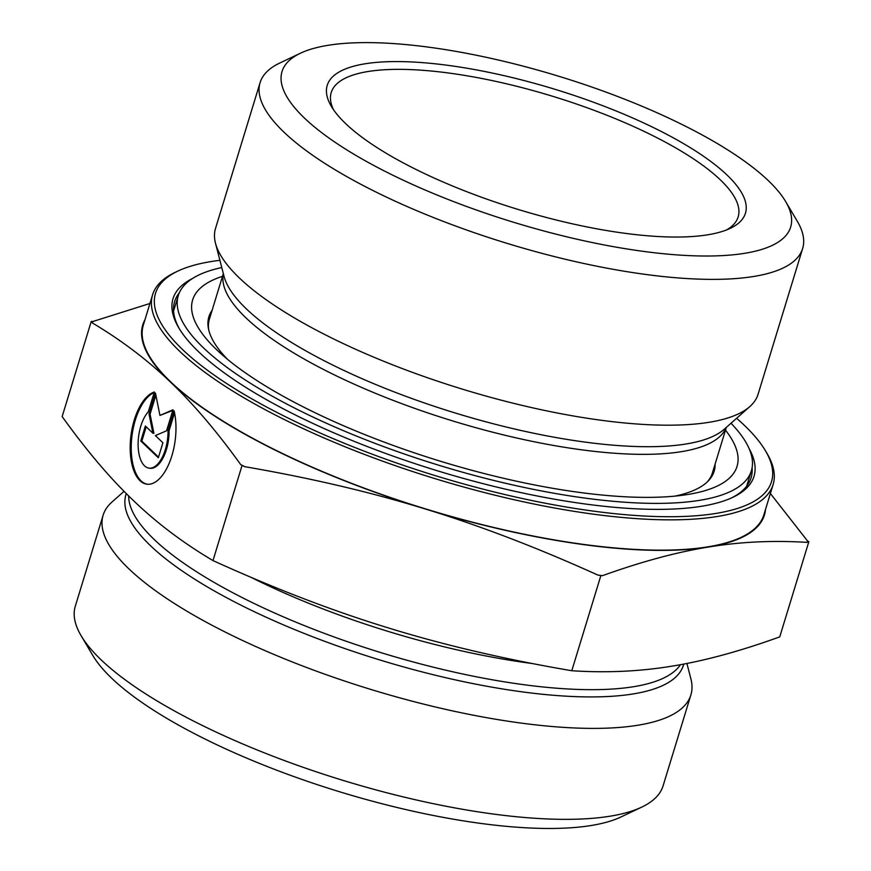 <?xml version="1.0" encoding="UTF-8"?>
<svg xmlns="http://www.w3.org/2000/svg" width="871" height="871" viewBox="0 0 871 871"><rect width="100%" height="100%" fill="white"/><g stroke="black" fill="none" stroke-linecap="round" stroke-linejoin="round"><path stroke-width="1.31" d="M174.08 410.829A46.751 22.232 97.7 0 1 170.313 460.389A46.751 22.232 97.7 0 1 146.84 484.189A46.751 22.232 97.7 0 1 130.498 439.997A46.751 22.232 97.7 0 1 154.352 391.994L148.31 411.787A30.55 14.524 -82.3 0 0 138.119 444.961A30.55 14.524 -82.3 0 0 149.006 468.13A30.55 14.524 -82.3 0 0 168.038 430.622L174.08 410.829M154.178 392.581A46.751 22.232 -82.3 0 0 131.477 440.813A46.751 22.232 -82.3 0 0 147.362 484.243M174.538 412.865L169.061 430.764A30.55 14.524 97.7 0 1 150.03 468.271L149.006 468.13M168.038 430.622L169.061 430.764M162.91 442.762L158.326 457.754L140.786 441.009L145.37 426.017L152.882 433.192L149.039 414.03L155.452 393.039L159.937 415.413L172.991 409.784L166.568 430.775L155.397 435.587L162.91 442.762M172.785 410.459L159.937 415.413M155.876 395.162L150.062 414.161L153.917 433.333L152.882 433.192M149.039 414.03L150.062 414.161M146.197 426.812L141.821 441.151L158.522 457.101M140.786 441.009L141.821 441.151M179.557 329.14A301.399 86.61 -163 0 1 174.625 301.54A301.399 86.61 -163 0 1 179.393 292.667M752.098 467.76A301.399 86.61 -163 0 1 751.085 477.776A301.399 86.61 -163 0 1 731.575 497.907M192.535 278.48A303.761 87.285 17 0 0 178.751 327.812A303.761 87.285 17 0 0 198.762 351.906A303.761 87.285 17 0 0 469.371 480.03A303.761 87.285 17 0 0 732.968 497.254A303.761 87.285 17 0 0 749.136 448.652M736.605 418.287A322.085 92.555 -163 0 1 765.457 450.775A322.085 92.555 -163 0 1 562.187 506.323A322.085 92.555 -163 0 1 182.79 349.761A322.085 92.555 -163 0 1 177.815 271.11A322.085 92.555 -163 0 1 219.906 260.32M177.815 271.11L175.06 272.416A324.448 93.23 17 0 0 152.588 294.801A324.448 93.23 17 0 0 180.068 351.655A324.448 93.23 17 0 0 516.296 500.215A324.448 93.23 17 0 0 773.132 484.516A324.448 93.23 17 0 0 767.013 453.399L765.457 450.775M152.588 294.801L143.323 325.112A324.448 93.23 17 0 0 170.803 381.966A324.448 93.23 17 0 0 507.031 530.526A324.448 93.23 17 0 0 763.867 514.837L773.132 484.516M300.441 53.218L279.743 63.05A283.674 81.515 17 0 0 260.102 82.614L215.518 228.431A283.674 81.515 17 0 0 215.485 243.194A283.674 81.515 17 0 0 239.547 278.143A283.674 81.515 17 0 0 510.014 402.435A283.674 81.515 17 0 0 749.844 406.561A283.674 81.515 17 0 0 758.064 394.313L802.648 248.485A283.674 81.515 17 0 0 797.303 221.278L785.653 201.56A265.938 76.419 -163 0 1 617.8 247.429A265.938 76.419 -163 0 1 304.545 118.162A265.938 76.419 -163 0 1 300.441 53.218A265.938 76.419 -163 0 1 558.681 76.234A265.938 76.419 -163 0 1 785.653 201.56M260.102 82.614A283.674 81.515 17 0 0 284.131 132.327A283.674 81.515 17 0 0 578.094 262.215A283.674 81.515 17 0 0 802.648 248.485M345.754 123.704A218.665 62.832 17 0 0 540.553 215.921A218.665 62.832 17 0 0 730.301 228.322A218.665 62.832 17 0 0 554.707 89.223A218.665 62.832 17 0 0 331.35 106.36A218.665 62.832 17 0 0 345.754 123.704M808.843 541.718L807.025 542.372A373.801 107.416 17 0 0 807.493 540.913L808.843 541.718L779.741 636.875C740.002 651.247 704.084 661.002 671.987 666.141C639.837 671.465 606.434 672.989 571.779 670.735L600.87 575.579L597.811 575.045A373.801 107.416 17 0 0 602.46 575.677L600.87 575.579M242.073 465.419L240.723 464.613A373.801 107.416 17 0 0 244.903 466.704L242.073 465.419L212.981 560.576C274.626 588.6 333.168 611.072 388.608 628.002C443.992 645.095 505.049 659.347 571.779 670.735M92.849 321.508A373.801 107.416 17 0 0 92.38 322.967L91.259 321.41L92.849 321.508L149.932 303.489M144.967 319.733A325.035 93.404 17 0 0 170.204 381.825C147.275 359.821 121.33 340.191 92.38 322.967M597.811 575.045C537.276 547.641 479.671 525.594 425.015 508.904A325.035 93.404 17 0 0 708.395 547.053C676.756 552.127 641.448 561.664 602.46 575.677M240.723 464.613C216.727 431.297 193.253 403.73 170.281 381.901A325.035 93.404 17 0 0 425.015 508.904C370.415 492.05 310.37 477.983 244.903 466.704M770.378 493.509L807.493 540.913M807.025 542.372C772.958 540.26 740.089 541.816 708.395 547.053A325.035 93.404 17 0 0 765.511 509.448M91.259 321.41L62.157 416.567C86.599 450.645 110.475 478.767 133.796 500.912C157.063 523.242 183.465 543.134 212.981 560.576M333.495 109.702A212.753 61.133 -163 0 1 331.23 92.522A212.753 61.133 -163 0 1 552.562 96.256A212.753 61.133 -163 0 1 738.14 216.933A212.753 61.133 -163 0 1 726.654 229.9M124.052 491.32L112.032 501.968A307.311 88.309 17 0 0 103.116 515.24A307.311 88.309 17 0 0 371.177 689.538A307.311 88.309 17 0 0 690.877 694.927A307.311 88.309 17 0 0 690.91 678.945L686.914 663.462M690.877 694.927L663.071 785.892A307.311 88.309 -163 0 1 641.785 807.09A307.311 88.309 -163 0 1 343.37 780.492A307.311 88.309 -163 0 1 81.101 635.678A307.311 88.309 -163 0 1 75.309 606.194L103.116 515.24M81.101 635.678L92.751 655.395A289.586 83.213 17 0 0 339.897 791.859A289.586 83.213 17 0 0 621.088 816.922L641.785 807.09M227.581 359.396A264.163 75.908 -163 0 1 208.909 316.75A264.163 75.908 -163 0 1 212.132 310.239M715.124 464.025A264.163 75.908 -163 0 1 714.155 471.222A264.163 75.908 -163 0 1 674.829 496.132M725.489 430.132A284.643 81.798 -163 0 1 684.987 494.913A284.643 81.798 -163 0 1 233.134 363.828A284.643 81.798 -163 0 1 219.851 352.711A284.643 81.798 -163 0 1 222.497 276.347M731.009 423.241A299.624 86.098 -163 0 1 751.379 470.765A299.624 86.098 -163 0 1 531.952 489.056A299.624 86.098 -163 0 1 220.929 362.804A299.624 86.098 -163 0 1 178.305 295.563A299.624 86.098 -163 0 1 221.778 267.549M748.211 484.004A301.399 86.61 17 0 0 748.167 481.282M175.093 306.08A301.399 86.61 17 0 0 173.525 308.301M208.702 329.761A262.988 75.57 -163 0 1 209.378 319.265L223.335 273.603M726.327 427.389L712.369 473.04A262.988 75.57 -163 0 1 707.067 482.12M223.379 273.755A262.988 75.57 17 0 0 246.123 318.024A262.988 75.57 17 0 0 515.567 437.743A262.988 75.57 17 0 0 726.207 427.487M749.844 406.561L724.204 429.261A265.524 76.3 -163 0 1 499.725 425.407A265.524 76.3 -163 0 1 246.558 309.063A265.524 76.3 -163 0 1 224.043 276.347L215.485 243.194M126.317 493.596A291.48 83.758 17 0 0 380.094 660.044A291.48 83.758 17 0 0 683.735 664.072M680.458 664.682A289.586 83.213 -163 0 1 382.249 653.032A289.586 83.213 -163 0 1 128.668 495.937M251.055 577.331A289.586 83.213 17 0 0 532.497 663.55M178.305 295.563L173.579 311.023M751.379 470.765L746.654 486.236"/></g></svg>
